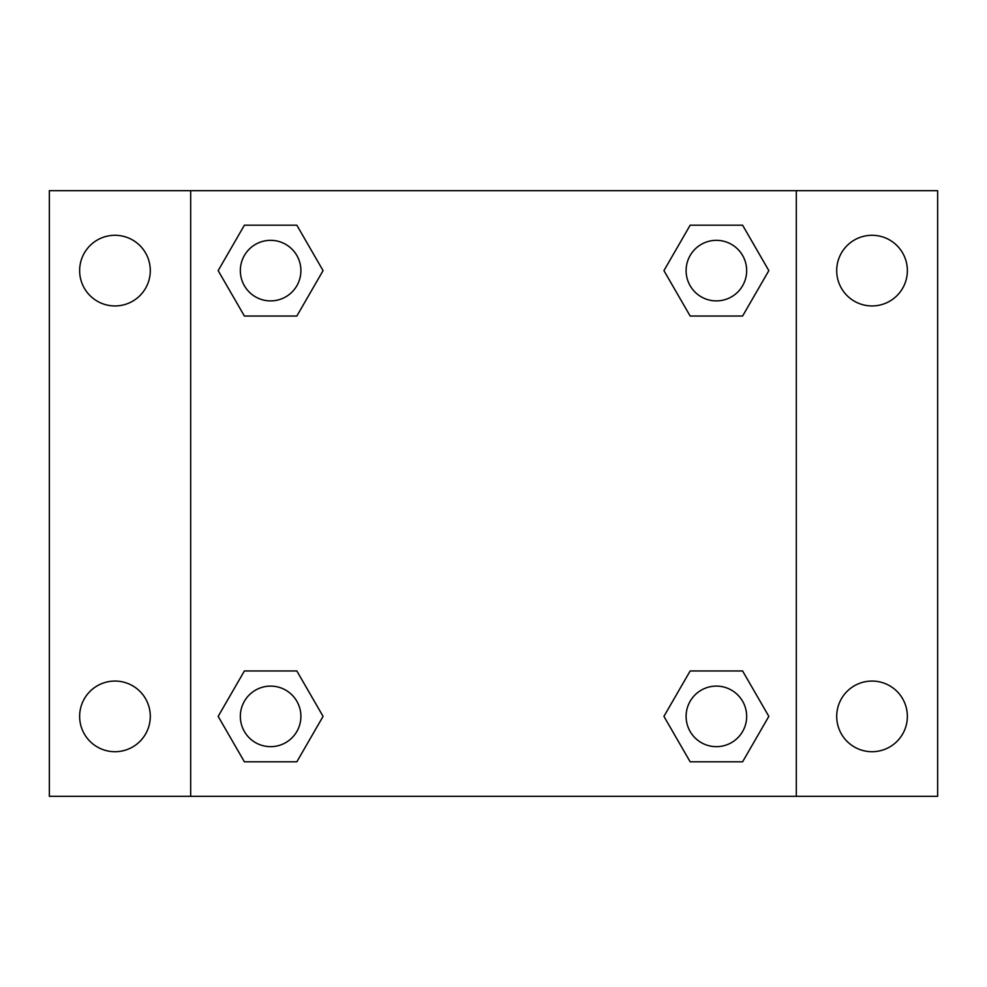 <?xml version="1.0" encoding="UTF-8"?>
<svg xmlns="http://www.w3.org/2000/svg" width="987" height="987" viewBox="0 0 987 987"><rect width="100%" height="100%" fill="white"/><g stroke="black" fill="none" stroke-linecap="round" stroke-linejoin="round"><path stroke-width="1.48" d="M49.35 190.676L937.65 190.676L937.65 796.324L49.35 796.324L49.35 190.676M872.039 235.288A35.335 35.335 0 0 1 907.361 270.623A35.335 35.335 0 0 1 872.039 305.945A35.335 35.335 0 0 1 836.705 270.623A35.335 35.335 0 0 1 872.039 235.288M872.039 681.055A35.335 35.335 0 0 1 907.361 716.377A35.335 35.335 0 0 1 872.039 751.712A35.335 35.335 0 0 1 836.705 716.377A35.335 35.335 0 0 1 872.039 681.055M114.961 681.055A35.335 35.335 0 0 1 150.295 716.377A35.335 35.335 0 0 1 114.961 751.712A35.335 35.335 0 0 1 79.639 716.377A35.335 35.335 0 0 1 114.961 681.055M114.961 235.288A35.335 35.335 0 0 1 150.295 270.623A35.335 35.335 0 0 1 114.961 305.945A35.335 35.335 0 0 1 79.639 270.623A35.335 35.335 0 0 1 114.961 235.288M244.394 670.963L296.84 670.963L323.07 716.377L296.84 761.804L244.394 761.804L218.164 716.377L244.394 670.963L296.84 670.963L244.394 670.963M690.16 225.196L742.606 225.196L768.836 270.623L742.606 316.037L690.16 316.037L663.93 270.623L690.16 225.196L742.606 225.196L690.16 225.196M190.676 796.324L190.676 190.676M796.324 190.676L796.324 796.324M244.394 225.196L296.84 225.196L323.07 270.623L296.84 316.037L244.394 316.037L218.164 270.623L244.394 225.196L296.84 225.196L244.394 225.196M690.16 670.963L742.606 670.963L768.836 716.377L742.606 761.804L690.16 761.804L663.93 716.377L690.16 670.963L742.606 670.963L690.16 670.963M742.606 761.804L690.16 761.804L742.606 761.804M746.665 716.377A30.289 30.289 0 0 0 701.239 690.16A30.289 30.289 0 0 0 701.239 742.606A30.289 30.289 0 0 0 746.665 716.377M296.84 761.804L244.394 761.804L296.84 761.804M300.899 716.377A30.289 30.289 0 0 0 255.473 690.16A30.289 30.289 0 0 0 255.473 742.606A30.289 30.289 0 0 0 300.899 716.377M742.606 316.037L690.16 316.037L742.606 316.037M746.665 270.623A30.289 30.289 0 0 0 701.239 244.394A30.289 30.289 0 0 0 701.239 296.84A30.289 30.289 0 0 0 746.665 270.623M296.84 316.037L244.394 316.037L296.84 316.037M300.899 270.623A30.289 30.289 0 0 0 255.473 244.394A30.289 30.289 0 0 0 255.473 296.84A30.289 30.289 0 0 0 300.899 270.623"/></g></svg>
